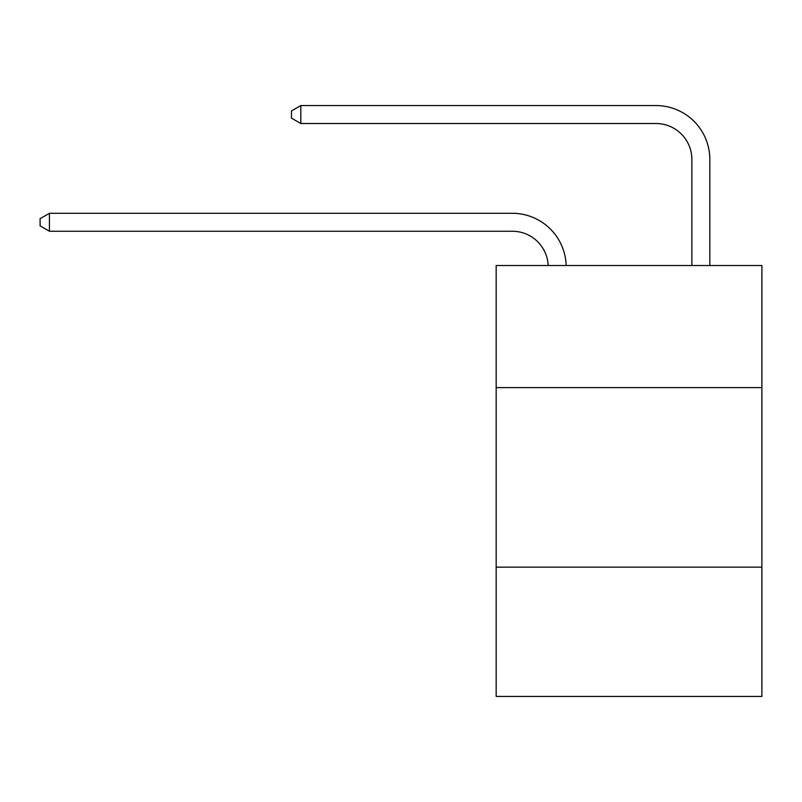 <?xml version="1.0" encoding="UTF-8"?>
<svg xmlns="http://www.w3.org/2000/svg" width="802" height="802" viewBox="0 0 802 802"><rect width="100%" height="100%" fill="white"/><g stroke="black" fill="none" stroke-linecap="round" stroke-linejoin="round"><path stroke-width="1.2" d="M496.167 387.607L761.9 387.607L761.9 265.512L496.167 265.512L496.167 696.437L761.9 696.437L761.9 567.154L496.167 567.154M761.9 567.154L761.9 387.607M548.197 265.512A35.91 35.91 0 0 0 512.318 231.247A35.91 35.91 0 0 1 548.197 265.512A35.91 35.91 0 0 0 512.318 231.247A35.91 35.91 0 0 1 548.197 265.512A35.91 35.91 0 0 0 512.318 231.247A35.91 35.91 0 0 1 548.197 265.512A35.91 35.91 0 0 0 512.318 231.247A35.91 35.91 0 0 1 548.197 265.512A35.91 35.91 0 0 0 512.318 231.247A35.91 35.91 0 0 1 548.197 265.512A35.91 35.91 0 0 0 512.318 231.247A35.91 35.91 0 0 1 548.197 265.512A35.91 35.91 0 0 0 512.318 231.247A35.91 35.91 0 0 1 548.197 265.512A35.91 35.91 0 0 0 512.318 231.247A35.91 35.91 0 0 1 548.197 265.512A35.91 35.91 0 0 0 512.318 231.247A35.91 35.91 0 0 1 548.197 265.512A35.91 35.91 0 0 0 512.318 231.247L49.433 231.247L40.1 225.863L40.1 218.685L49.433 213.292L512.318 213.292A53.864 53.864 0 0 1 566.162 265.512M691.875 265.512L691.875 159.428A35.91 35.91 0 0 0 655.966 123.518L300.81 123.518L291.477 118.135L291.477 110.947L300.81 105.563L655.966 105.563A53.864 53.864 0 0 1 709.83 159.428L709.83 265.512M49.433 213.292L512.318 213.292L49.433 213.292L512.318 213.292L49.433 213.292L512.318 213.292L49.433 213.292L512.318 213.292L49.433 213.292L512.318 213.292L49.433 213.292L512.318 213.292L49.433 213.292L512.318 213.292L49.433 213.292L512.318 213.292L49.433 213.292L512.318 213.292L49.433 213.292L49.433 231.247M691.875 159.428A35.91 35.91 0 0 0 655.966 123.518A35.91 35.91 0 0 1 691.875 159.428A35.91 35.91 0 0 0 655.966 123.518A35.91 35.91 0 0 1 691.875 159.428A35.91 35.91 0 0 0 655.966 123.518A35.91 35.91 0 0 1 691.875 159.428A35.91 35.91 0 0 0 655.966 123.518A35.91 35.91 0 0 1 691.875 159.428A35.91 35.91 0 0 0 655.966 123.518A35.91 35.91 0 0 1 691.875 159.428A35.91 35.91 0 0 0 655.966 123.518A35.91 35.91 0 0 1 691.875 159.428A35.91 35.91 0 0 0 655.966 123.518A35.91 35.91 0 0 1 691.875 159.428A35.91 35.91 0 0 0 655.966 123.518A35.91 35.91 0 0 1 691.875 159.428A35.91 35.91 0 0 0 655.966 123.518A35.91 35.91 0 0 1 691.875 159.428M300.81 105.563L655.966 105.563L300.81 105.563L655.966 105.563L300.81 105.563L655.966 105.563L300.81 105.563L655.966 105.563L300.81 105.563L655.966 105.563L300.81 105.563L655.966 105.563L300.81 105.563L655.966 105.563L300.81 105.563L655.966 105.563L300.81 105.563L655.966 105.563L300.81 105.563L300.81 123.518"/></g></svg>
